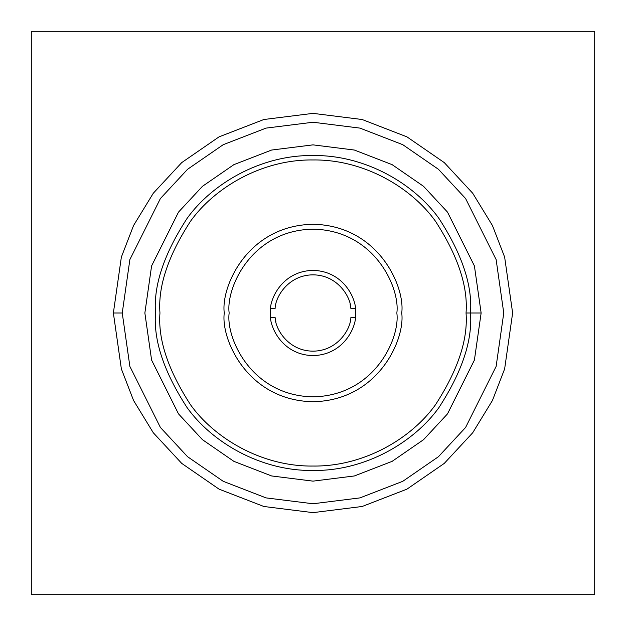 <?xml version="1.0" encoding="UTF-8"?>
<svg xmlns="http://www.w3.org/2000/svg" width="626" height="626" viewBox="0 0 626 626"><rect width="100%" height="100%" fill="white"/><g stroke="black" fill="none" stroke-linecap="round" stroke-linejoin="round"><path stroke-width="0.94" d="M31.3 31.3L31.3 594.7L594.7 594.7L594.7 31.3L31.3 31.3L594.7 31.3L594.7 594.7L31.3 594.7L31.3 31.3M155.514 313C153.409 340.372 163.91 371.867 187.01 407.495C211.181 441.314 259.54 471.112 313 470.486C366.46 471.112 414.819 441.314 438.99 407.495C462.09 371.867 472.591 340.372 470.486 313C472.591 285.628 462.09 254.133 438.99 218.505C414.819 184.686 366.46 154.888 313 155.514C259.54 154.888 211.181 184.686 187.01 218.505C163.91 254.133 153.409 285.628 155.514 313M113.369 313L121.358 257.106L133.557 225.524L153.3 193.223L181.736 162.596L219.053 136.859L263.859 119.511L313 113.369L362.141 119.511L406.947 136.859L444.264 162.596L472.7 193.223L492.443 225.524L504.642 257.106L512.631 313L504.642 368.894L492.443 400.476L472.7 432.777L444.264 463.404L406.947 489.141L362.141 506.489L313 512.631L263.859 506.489L219.053 489.141L181.736 463.404L153.3 432.777L133.557 400.476L121.358 368.894L113.369 313L121.358 368.894L133.557 400.476L153.3 432.777L181.736 463.404L219.053 489.141L263.859 506.489L313 512.631L362.141 506.489L406.947 489.141L444.264 463.404L472.7 432.777L492.443 400.476L504.642 368.894L512.631 313L504.642 257.106L492.443 225.524L472.7 193.223L444.264 162.596L406.947 136.859L362.141 119.511L313 113.369L263.859 119.511L219.053 136.859L181.736 162.596L153.3 193.223L133.557 225.524L121.358 257.106L113.369 313L122.242 313L129.872 259.587L160.397 198.544L187.573 169.278L223.232 144.684L266.042 128.111L313 122.242L359.958 128.111L402.768 144.684L438.427 169.278L465.603 198.544L496.128 259.587L503.758 313L496.128 366.413L465.603 427.456L438.427 456.722L402.768 481.316L359.958 497.889L313 503.758L266.042 497.889L223.232 481.316L187.573 456.722L160.397 427.456L129.872 366.413L122.242 313L113.369 313M122.242 313L129.872 366.413L160.397 427.456L187.573 456.722L223.232 481.316L266.042 497.889L313 503.758L359.958 497.889L402.768 481.316L438.427 456.722L465.603 427.456L496.128 366.413L503.758 313L496.128 259.587L465.603 198.544L438.427 169.278L402.768 144.684L359.958 128.111L313 122.242L266.042 128.111L223.232 144.684L187.573 169.278L160.397 198.544L129.872 259.587L122.242 313M481.136 313L474.406 360.075L447.504 413.88L423.552 439.679L392.119 461.354L354.386 475.956L313 481.136L271.614 475.956L233.881 461.354L202.448 439.679L178.496 413.88L151.594 360.075L144.864 313L151.594 265.925L178.496 212.12L202.448 186.321L233.881 164.646L271.614 150.044L313 144.864L354.386 150.044L392.119 164.646L423.552 186.321L447.504 212.12L474.406 265.925L481.136 313L474.406 265.925L447.504 212.12L423.552 186.321L392.119 164.646L354.386 150.044L313 144.864L271.614 150.044L233.881 164.646L202.448 186.321L178.496 212.12L151.594 265.925L144.864 313L151.594 360.075L178.496 413.88L202.448 439.679L233.881 461.354L271.614 475.956L313 481.136L354.386 475.956L392.119 461.354L423.552 439.679L447.504 413.88L474.406 360.075L481.136 313L466.049 313C468.091 339.605 457.888 370.209 435.438 404.826C411.955 437.699 364.958 466.66 313 466.049C261.042 466.66 214.045 437.699 190.562 404.826C168.112 370.209 157.909 339.605 159.951 313C157.909 286.395 168.112 255.791 190.562 221.174C214.045 188.301 261.042 159.34 313 159.951C364.958 159.34 411.955 188.301 435.438 221.174C457.888 255.791 468.091 286.395 466.049 313L481.136 313M466.049 313C468.091 286.395 457.888 255.791 435.438 221.174C411.955 188.301 364.958 159.34 313 159.951C261.042 159.34 214.045 188.301 190.562 221.174C168.112 255.791 157.909 286.395 159.951 313C157.909 339.605 168.112 370.209 190.562 404.826C214.045 437.699 261.042 466.66 313 466.049C364.958 466.66 411.955 437.699 435.438 404.826C457.888 370.209 468.091 339.605 466.049 313M401.728 313C405.288 338.956 378.667 400.515 313 401.728C247.333 400.515 220.712 338.956 224.272 313C220.712 287.044 247.333 225.485 313 224.272C378.667 225.485 405.288 287.044 401.728 313C405.288 287.044 378.667 225.485 313 224.272C247.333 225.485 220.712 287.044 224.272 313C220.712 338.956 247.333 400.515 313 401.728C378.667 400.515 405.288 338.956 401.728 313M350.881 308.454C350.677 296.802 337.531 274.916 313 274.845C288.469 274.916 275.323 296.802 275.119 308.454C275.323 296.802 288.469 274.916 313 274.845C337.531 274.916 350.677 296.802 350.881 308.454L355.333 308.344L350.881 308.454M275.119 317.546L270.667 317.656L270.667 308.344L275.119 308.454L270.667 308.344L270.667 317.656L275.119 317.546C275.323 329.198 288.469 351.084 313 351.155C337.531 351.084 350.677 329.198 350.881 317.546L355.333 317.656L350.881 317.546C350.677 329.198 337.531 351.084 313 351.155C288.469 351.084 275.323 329.198 275.119 317.546L275.471 319.87M350.873 308.43L350.529 306.13M350.513 306.059L350.106 304.126M355.591 313C357.297 325.457 344.519 355.005 313 355.591C281.481 355.005 268.703 325.457 270.409 313C268.703 300.543 281.481 270.995 313 270.409C344.519 270.995 357.297 300.543 355.591 313L355.333 308.344L355.591 313C357.297 300.543 344.519 270.995 313 270.409C281.481 270.995 268.703 300.543 270.409 313C268.703 325.457 281.481 355.005 313 355.591C344.519 355.005 357.297 325.457 355.591 313L355.333 317.656M275.487 319.941L275.894 321.874M229.155 313C225.783 337.524 250.94 395.702 313 396.845C375.06 395.702 400.217 337.524 396.845 313C400.217 288.476 375.06 230.298 313 229.155C250.94 230.298 225.783 288.476 229.155 313C225.783 288.476 250.94 230.298 313 229.155C375.06 230.298 400.217 288.476 396.845 313C400.217 337.524 375.06 395.702 313 396.845C250.94 395.702 225.783 337.524 229.155 313"/></g></svg>
